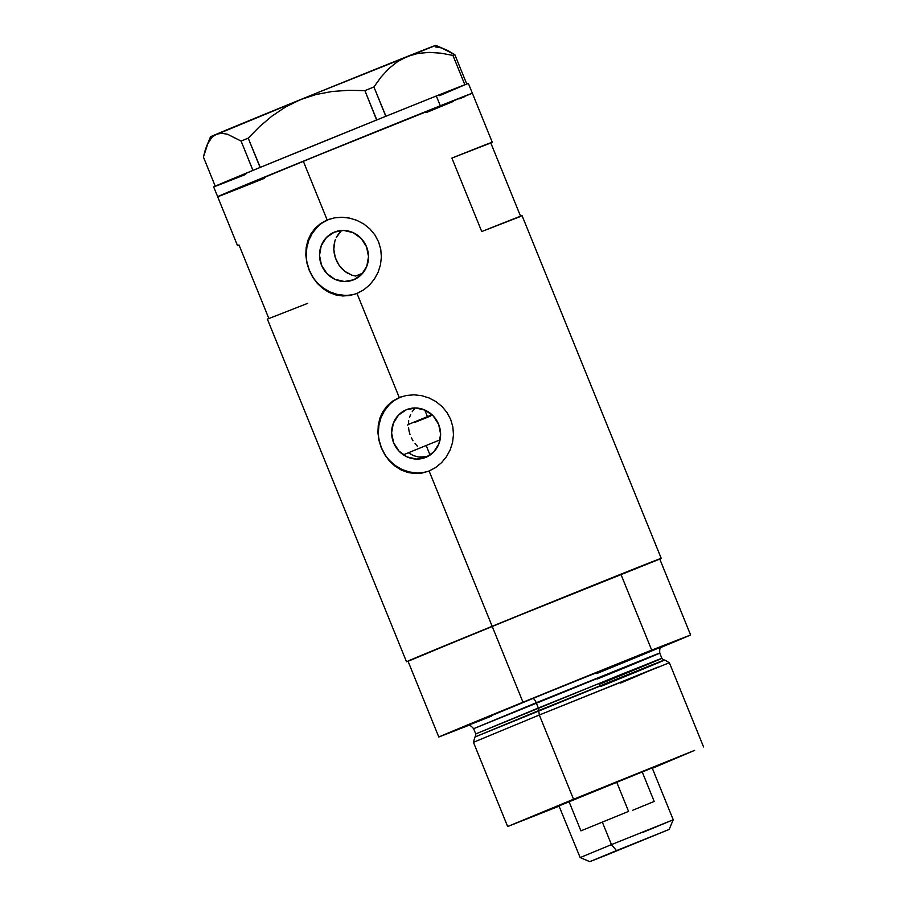 <?xml version="1.0" encoding="UTF-8"?>
<svg xmlns="http://www.w3.org/2000/svg" width="907" height="907" viewBox="0 0 907 907"><rect width="100%" height="100%" fill="white"/><g stroke="black" fill="none" stroke-linecap="round" stroke-linejoin="round"><path stroke-width="1.36" d="M360.691 275.331L358.038 275.104L360.691 275.331M414.182 409.159L412.197 411.721L414.182 409.159M410.633 414.533L409.476 417.571L410.633 414.533M408.728 420.803L408.411 424.147L408.728 420.803M408.524 427.582L409.057 431.018L408.524 427.582M409.998 434.419L409.057 431.018L409.998 434.419M412.991 440.757L411.313 437.684L412.991 440.757M417.299 446.131L415.009 443.602L417.299 446.131M406.438 409.703L415.791 408.003L425.202 410.179L433.217 415.928L438.637 424.34L440.621 434.158L438.886 443.886L433.671 452.037L425.791 457.366A25.725 24.319 68.8 0 1 425.44 457.502A25.725 24.319 68.8 0 1 393.525 442.537A25.725 24.319 68.8 0 1 406.438 409.703A25.725 24.319 68.8 0 1 406.801 409.556A25.725 24.319 68.8 0 1 438.705 424.533A25.725 24.319 68.8 0 1 425.791 457.366L416.438 459.067L407.039 456.879L399.023 451.142L393.604 442.718L391.609 432.9L393.355 423.184L398.558 415.032L406.438 409.703M414.057 455.87L408.343 452.786L413.433 455.62L418.989 457.094L427.639 456.516M351.78 275.138L355.601 276.057L358.038 275.104L355.601 276.057L351.78 275.138L344.773 271.34L348.141 273.551M341.735 268.563L344.773 271.34L339.105 265.298L341.735 268.563M336.939 261.613L339.105 265.298L335.307 257.656L336.939 261.613M334.252 253.518L335.307 257.656L333.81 249.334L334.252 253.518M334.003 245.207L333.81 249.334L334.819 241.251L334.003 245.207M335.465 239.357L334.819 241.251L335.465 239.357M338.311 234.176L336.27 237.532L340.941 231.228L338.311 234.176M341.814 230.457L340.941 231.228L341.814 230.457M334.343 232.135L343.696 230.435L353.095 232.623L361.111 238.36L366.53 246.783L368.525 256.602L366.779 266.318L361.576 274.47L353.696 279.798A25.725 24.319 68.8 0 1 353.333 279.946A25.725 24.319 68.8 0 1 321.429 264.969A25.725 24.319 68.8 0 1 334.343 232.135A25.725 24.319 68.8 0 1 334.694 231.999A25.725 24.319 68.8 0 1 366.609 246.965A25.725 24.319 68.8 0 1 353.696 279.798L344.343 281.499L334.932 279.322L326.917 273.574L321.497 265.161L319.513 255.343L321.248 245.616L326.463 237.464L334.343 232.135M328.685 219.403A39.647 37.493 -111.2 0 0 309.072 269.56A39.647 37.493 -111.2 0 0 357.415 293.29M661.226 558.361A137.456 0.703 -22.1 0 1 659.774 559.075L492.161 626.295L522.988 702.222A137.456 0.703 -22.1 0 1 651.702 650.115L620.876 574.199A137.456 0.703 157.9 0 0 492.161 626.295A137.456 0.703 157.9 0 0 407.969 661.078L438.795 737.006A137.456 0.703 -22.1 0 1 522.988 702.222L492.161 626.295L408.048 661.282A137.456 0.703 -22.1 0 1 406.517 661.793A137.456 0.703 -22.1 0 1 492.161 626.295L429.113 471.016L492.161 626.295A137.456 0.703 -22.1 0 1 661.226 558.361L522.092 215.73A137.456 0.703 157.9 0 0 481.742 231.557L451.901 158.09A137.456 0.703 -22.1 0 1 492.263 142.252L468.397 83.467A137.456 0.703 157.9 0 0 466.697 84.034A137.456 0.703 157.9 0 0 466.107 84.26L465.495 84.487A137.456 0.703 157.9 0 0 464.735 84.782A137.456 0.703 157.9 0 0 436.324 95.995L440.303 105.79A137.456 0.703 -22.1 0 1 472.377 93.262A137.456 0.703 157.9 0 0 303.301 161.197L327.178 219.982L334.343 217.884L341.882 217.261L349.558 218.099L356.95 220.378L363.854 224.04L369.931 228.949L374.908 234.958L378.582 241.874L380.759 249.357L381.382 257.157L380.452 264.912L378.072 272.327L374.342 279.152L369.455 285.093L363.582 289.945L357.007 293.46L399.273 397.549L406.449 395.452L413.989 394.817L421.653 395.667L429.056 397.946L435.95 401.597L442.026 406.517L447.004 412.526L450.688 419.442L452.854 426.925L453.477 434.725L452.548 442.469L450.167 449.883L446.437 456.72L441.562 462.661L435.689 467.502L429.113 471.016L422.072 473.057L414.873 473.545L407.81 472.479L401.053 469.928L394.851 466.005L389.364 460.869L384.761 454.69L381.246 447.752L378.933 440.292L377.924 432.662L378.264 425.145L381.337 414.612L387.357 405.69L392.833 401.007L399.273 397.549L357.007 293.46L349.977 295.489L342.767 295.977L335.715 294.911L325.783 290.569L317.269 283.313L312.666 277.123L309.151 270.184L306.827 262.724L305.818 255.105L306.158 247.577L307.881 240.412L310.92 233.87L315.251 228.122L320.727 223.439L328.277 219.551L334.343 217.884L341.882 217.261L349.558 218.099L356.95 220.378L363.854 224.04L369.931 228.949L374.908 234.958L378.582 241.874L380.759 249.357L381.382 257.157L380.452 264.912L378.072 272.327L374.342 279.152L369.455 285.093L363.582 289.945L356.508 293.653M400.792 396.96A39.647 37.493 -111.2 0 0 381.178 447.117A39.647 37.493 -111.2 0 0 429.521 470.846M399.273 397.549L406.449 395.452L413.989 394.817L421.653 395.667L429.056 397.946L435.95 401.597L442.026 406.517L447.004 412.526L450.688 419.442L452.854 426.925L453.477 434.725L452.548 442.469L450.167 449.883L446.437 456.72L441.562 462.661L435.689 467.502L429.113 471.016L422.072 473.057L414.873 473.545L407.81 472.479L401.053 469.928L394.851 466.005L389.364 460.869L384.761 454.69L381.246 447.752L378.933 440.292L377.924 432.662L378.264 425.145L379.976 417.968L383.015 411.438L387.357 405.69L392.833 401.007L399.817 397.323M424.714 457.094L418.989 457.094M403.366 454.826L403.366 454.826A116.311 0.59 157.9 0 1 426.177 445.496L430.065 455.065L426.177 445.496L440.076 439.838A116.311 0.59 157.9 0 0 426.177 445.496L408.343 452.786M520.641 216.433L481.742 231.557L451.901 158.09L492.206 142.297L490.8 142.955L520.561 216.229L490.8 142.955L451.901 158.09L490.8 142.955A137.456 0.703 -22.1 0 0 492.263 142.252M357.007 293.46L349.977 295.489L342.767 295.977L335.715 294.911L328.958 292.36L322.745 288.449L317.269 283.313L312.666 277.123L309.151 270.184L306.827 262.724L305.818 255.105L306.158 247.577L307.881 240.412L310.92 233.87L315.251 228.122L320.727 223.439L327.178 219.982L303.301 161.197A137.456 0.703 157.9 0 0 217.657 196.694A137.456 0.703 -22.1 0 1 299.707 162.67A137.456 0.703 -22.1 0 1 440.303 105.79L436.324 95.995L385.928 116.243A137.456 0.703 157.9 0 0 382.765 117.525L385.928 116.243L373.911 86.981L380.94 77.186L388.842 68.558L397.629 61.563L407.436 56.427L418.138 53.377L429.362 52.402L441.017 53.184L452.944 55.418L464.849 84.736L465.495 84.487A137.456 0.703 157.9 0 0 464.735 84.782L436.324 95.995A137.456 0.703 157.9 0 0 385.928 116.243A137.456 0.703 157.9 0 0 382.765 117.525L379.852 118.704A137.456 0.703 157.9 0 0 376.632 120.007L379.852 118.704A137.456 0.703 157.9 0 0 376.632 120.007L260.264 167.398A137.456 0.703 157.9 0 0 257.69 168.453L260.264 167.398L248.201 138.147L259.697 126.481L272.134 115.971L285.716 106.901L300.546 99.611L315.999 94.532L332.041 91.505L348.447 90.303L364.897 90.621L376.632 120.007A137.456 0.703 157.9 0 0 260.264 167.398A137.456 0.703 157.9 0 0 257.69 168.453L255.4 169.394A137.456 0.703 157.9 0 0 252.94 170.414L255.4 169.394A137.456 0.703 157.9 0 0 252.94 170.414L215.378 186.332M239.085 245.173A137.456 0.703 -22.1 0 1 237.543 245.684A137.456 0.703 -22.1 0 1 239.006 244.969L268.835 318.448A137.456 0.703 157.9 0 0 267.384 319.151L406.517 661.793M659.774 559.075L690.601 634.991A137.456 0.703 -22.1 0 1 660.84 647.462L690.601 634.991L651.702 650.115L620.876 574.199L659.774 559.075L690.601 634.991L591.149 674.525L438.795 737.006L407.969 661.078L553.814 601.228L659.661 559.12M303.301 161.197L472.275 93.274L340.148 146.197L217.884 196.558L303.301 161.197M459.543 98.806L464.497 96.732M453.591 101.289L438.523 107.525M264.39 178.305L258.552 180.652M229.346 192.261L221.172 195.447M359.546 275.275L361.587 274.447M238.076 245.536L239.006 244.969L268.835 318.448L267.44 319.105L307.745 303.323M401.2 396.79L394.715 400.27M389.046 405.01L384.432 410.86L381.019 417.571L378.967 424.907L378.344 432.56M379.16 440.258L381.405 447.695L384.987 454.588M389.761 460.677L395.543 465.722L402.118 469.531L409.238 471.946L416.619 472.898M329.094 219.233L322.609 222.703M316.951 227.453L312.325 233.292L308.924 240.004L306.872 247.339L306.237 255.003M307.065 262.701L309.31 270.139L312.881 277.032M317.654 283.12L323.448 288.154L330.023 291.963L337.132 294.39L344.513 295.331M439.623 95.632L466.697 84.034A137.456 0.703 157.9 0 0 466.107 84.26L466.754 84.011L454.849 54.703L441.392 47.901L435.383 46.892M206.921 145.245L211.762 137.445L216.251 134.281L221.523 133.272L227.532 134.247L241.092 141.073L248.201 138.147L259.697 126.481L272.134 115.971L285.716 106.901L300.546 99.611L315.999 94.532L332.041 91.505L348.447 90.303L364.897 90.621L373.911 86.981L380.94 77.186L388.842 68.558L397.629 61.563L407.436 56.427A121.595 0.624 157.9 0 0 300.546 99.611A121.595 0.624 157.9 0 0 216.251 134.281A121.595 0.624 157.9 0 0 210.469 136.844L205.481 149.145L203.417 157.047L215.231 186.15L203.417 157.047L208.213 142.512L211.762 137.445L216.251 134.281L221.523 133.272L227.532 134.247L241.092 141.073L252.94 170.414A137.456 0.703 157.9 0 0 213.678 186.899L237.543 245.684M435.791 45.35A121.595 0.624 157.9 0 0 407.436 56.427L418.138 53.377L429.362 52.402L441.017 53.184L452.944 55.418L454.849 54.703L447.922 50.611L435.791 45.35M212.76 136.05L315.148 93.67L435.598 45.475M217.34 185.595L245.752 174.382M241.897 187.296L249.72 184.178A137.456 0.703 -22.1 0 1 217.657 196.694M218.836 196.32L224.641 194.109M249.72 184.178L258.461 180.686M426.041 112.661L438.444 107.559M248.201 138.147L260.105 167.466L252.985 170.391L241.092 141.073L248.201 138.147M373.911 86.981L385.815 116.289L376.802 119.939L364.897 90.621L373.911 86.981M454.849 54.703L466.754 84.011L464.849 84.736L452.944 55.418L454.849 54.703M355.601 276.057L362.789 273.12L355.601 276.057M559.154 805.835L664.638 762.787L559.154 805.835M618.925 679.026L653.913 664.083L538.701 710.589L539.325 714.999L658.278 666.985L620.569 683.073M467.456 725.555L532.613 698.481A5.283 1.723 -112.2 0 1 536.207 702.755L473.624 728.695L475.744 733.933L538.339 707.993A2.642 0.862 -112.2 0 1 538.701 710.589L474.905 737.017C475.506 737.232 475.778 736.201 475.744 733.933L622.701 673.81L661.883 658.346L617.962 676.656M615.842 671.418L659.763 653.108L661.883 658.346C663.448 660.001 664.366 660.545 664.638 659.979L669.377 662.745L539.325 714.999L573.53 799.237L692.619 751.166L652.326 768.308L694.592 750.384L573.53 799.237L539.325 714.999L473.443 742.311L539.325 714.999L538.701 710.589A2.642 0.862 67.8 0 0 538.339 707.993L536.207 702.755L538.339 707.993L656.759 660.251C678.119 651.963 626.249 673.311 599.3 684.286M662.099 646.51C660.205 646.657 659.423 648.856 659.763 653.108L473.624 728.695C470.722 725.373 468.624 724.342 467.343 725.589M438.795 737.006L468.658 725.396L438.795 737.006M491.458 716.122L472.139 723.775M467.649 725.487L551.286 690.862L661.464 646.804M652.836 650.466L648.222 652.394M642.802 654.639L636.635 657.19M629.764 660.013L613.858 666.543M559.256 806.096L507.648 826.538L573.53 799.237L507.818 826.436L559.256 806.096M597.169 679.048C624.118 668.074 675.987 646.725 654.627 655.013L536.207 702.755A5.283 1.723 67.8 0 0 532.613 698.481L657.269 648.222C679.751 639.503 625.15 661.974 596.783 673.527M600.853 686.418C628.324 675.239 681.202 653.471 659.423 661.917L474.894 737.028L473.443 742.3L507.648 826.538M611.454 844.61L616.488 850.596L669.162 829.429L606.59 855.029L589.811 861.65L616.488 850.596L611.454 844.61L673.232 819.781L611.454 844.61L602.305 822.071L611.454 844.61L580.163 857.58L611.454 844.61M634.696 843.51L613.563 852.002L634.696 843.51M628.574 811.402L580.911 830.857L568.972 801.471L616.647 782.015L628.574 811.402L580.911 830.857L568.972 801.471L652.144 767.866L559.075 805.654L616.647 782.015L628.574 811.402M632.791 810.223L654.185 801.437L642.258 772.05L652.144 767.866L673.232 819.781L642.712 832.445M424.759 409.987L427.458 416.642L432.049 414.771L427.458 416.642L424.759 409.987M362.732 273.188L358.038 275.104L362.732 273.188M408.411 424.442L427.458 416.642L408.343 424.465M430.145 416.234L414.907 422.345M407.458 425.054L408.411 424.657M669.377 662.745L703.583 746.983M673.232 819.781L669.162 829.429M558.814 805.541L580.163 857.58L589.811 861.65"/></g></svg>
